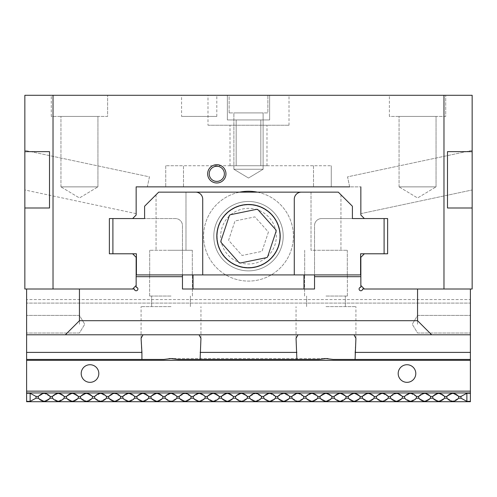 <?xml version="1.0" encoding="UTF-8"?>
<svg xmlns="http://www.w3.org/2000/svg" width="497" height="497" viewBox="0 0 497 497"><rect width="100%" height="100%" fill="white"/><g stroke="black" fill="none" stroke-linecap="round" stroke-linejoin="round"><path stroke-width="0.37" stroke-dasharray="2.48 1.86" d="M225.961 173.832A9.157 9.157 0 0 0 216.804 164.675A9.157 9.157 0 0 0 207.647 173.832A9.157 9.157 0 0 1 216.804 164.675A9.157 9.157 0 0 1 225.961 173.832A9.157 9.157 0 0 1 216.804 182.989A9.157 9.157 0 0 1 207.647 173.832A9.157 9.157 0 0 1 216.804 164.675A9.157 9.157 0 0 1 225.961 173.832A9.157 9.157 0 0 1 216.804 182.989A9.157 9.157 0 0 1 207.647 173.832A9.157 9.157 0 0 0 216.804 182.989A9.157 9.157 0 0 0 225.961 173.832M209.231 173.832A7.573 7.573 0 0 1 216.804 166.259A7.573 7.573 0 0 1 224.377 173.832A7.573 7.573 0 0 0 216.804 166.259A7.573 7.573 0 0 0 209.231 173.832A7.573 7.573 0 0 1 216.804 166.259A7.573 7.573 0 0 1 224.377 173.832A7.573 7.573 0 0 1 216.804 181.405A7.573 7.573 0 0 1 209.231 173.832A7.573 7.573 0 0 0 216.804 181.405A7.573 7.573 0 0 0 224.377 173.832A7.573 7.573 0 0 1 216.804 181.405A7.573 7.573 0 0 1 209.231 173.832M230.012 165.731L266.988 165.731L230.012 165.731L230.012 125.225L266.988 125.225L230.012 125.225M266.988 165.731L266.988 125.225M207.994 125.225L289.005 125.225L207.994 125.225L207.994 95.294L289.005 95.294L207.994 95.294M289.005 125.225L289.005 95.294M181.579 116.422L216.804 116.422L181.579 116.422L181.579 95.294L216.804 95.294L181.579 95.294M216.804 116.422L216.804 95.294M233.882 169.253L233.882 112.9L263.118 112.9L233.882 112.9L263.118 112.9L233.882 112.9L233.882 169.253L263.118 169.253L263.118 112.9L263.118 169.253L233.882 169.253L263.118 169.253L233.882 169.253L248.5 178.038L263.118 169.253L248.5 178.038L233.882 169.253M229.129 112.9L229.129 95.294L267.871 95.294L229.129 95.294L267.871 95.294L229.129 95.294L229.129 112.9L267.871 112.9L267.871 95.294L267.871 112.9L229.129 112.9M60.951 186.866L60.951 116.422L97.934 116.422L60.951 116.422L97.934 116.422L60.951 116.422L60.951 186.866L97.934 186.866L97.934 116.422L97.934 186.866L60.951 186.866L97.934 186.866L60.951 186.866L79.439 197.974L97.934 186.866L79.439 197.974L60.951 186.866M399.066 186.866L399.066 116.422L436.049 116.422L399.066 116.422L436.049 116.422L399.066 116.422L399.066 186.866L436.049 186.866L436.049 116.422L436.049 186.866L399.066 186.866L436.049 186.866L399.066 186.866L417.561 197.974L436.049 186.866L417.561 197.974L399.066 186.866M51.266 116.422L51.266 95.294L107.619 95.294L51.266 95.294L107.619 95.294L51.266 95.294L51.266 116.422L107.619 116.422L107.619 95.294L107.619 116.422L51.266 116.422M389.381 116.422L389.381 95.294L445.734 95.294L389.381 95.294L445.734 95.294L389.381 95.294L389.381 116.422L445.734 116.422L445.734 95.294L445.734 116.422L389.381 116.422M53.024 95.294L24.85 95.294L24.85 207.994L49.507 207.994L49.507 151.641L49.507 207.994L24.85 207.994L24.85 289.005L53.024 289.005L53.024 95.294L443.976 95.294L443.976 289.005L472.15 289.005L472.15 207.994L447.493 207.994L472.15 207.994L472.15 95.294L443.976 95.294M472.15 151.641L447.493 151.641L447.493 207.994L447.493 151.641L472.15 151.641L447.493 151.641L447.493 207.994L472.15 207.994M183.499 186.866L313.501 186.866L183.499 186.866L183.499 165.731L165.731 165.731L331.269 165.731L183.499 165.731L183.499 186.866M331.269 186.866L313.501 186.866L331.269 186.866L331.269 165.731L331.269 186.866M136.147 213.629L24.85 189.972L24.85 150.367L24.85 189.972L136.147 213.629L136.147 186.866L360.853 186.866L349.671 186.866L347.546 176.851L472.15 150.367L472.15 189.972L472.15 150.367L347.546 176.851L349.671 186.866M53.024 289.005L132.624 289.005L136.147 285.483L136.147 257.303L132.624 253.781L109.377 253.781L109.377 218.562L132.624 218.562L136.147 215.039L136.147 186.866L147.329 186.866L149.454 176.851L24.85 150.367L149.454 176.851L147.329 186.866M269.635 119.945L227.365 119.945L269.635 119.945L269.635 95.294L227.365 95.294L269.635 95.294L227.365 95.294L269.635 95.294L269.635 119.945L227.365 119.945L227.365 95.294L227.365 119.945L269.635 119.945L269.635 95.294L269.635 119.945M260.826 119.945L236.174 119.945L260.826 119.945L236.174 119.945L260.826 119.945L260.826 165.731L260.826 119.945L260.826 165.731L236.174 165.731L260.826 165.731L260.826 119.945M24.85 151.641L49.507 151.641L24.85 151.641L49.507 151.641L49.507 207.994L24.85 207.994M360.853 213.629L472.15 189.972L360.853 213.629L360.853 186.866L360.853 215.039L364.376 218.562L387.623 218.562L387.623 253.781L364.376 253.781L360.853 257.303L360.853 285.483L364.376 289.005L443.976 289.005M236.174 165.731L236.174 119.945L236.174 165.731L236.174 119.945L236.174 165.731L260.826 165.731L236.174 165.731M227.365 119.945L227.365 95.294L227.365 119.945M165.731 165.731L165.731 186.866L165.731 165.731M470.392 289.005L470.392 299.567L470.392 289.005L362.617 289.005L470.392 289.005L417.561 289.005L417.561 320.702L79.439 320.702L65.355 334.792L470.392 334.792L297.976 334.792L296.05 338.314L296.889 359.443L318.776 359.443L325.982 358.567L333.195 359.443L355.082 359.443L355.082 352.398L470.392 352.398L470.392 289.005L362.617 289.005A1.758 1.758 0 0 1 360.853 290.764A1.758 1.758 0 0 1 359.095 289.005A1.758 1.758 0 0 1 360.853 287.241L360.853 274.916L193.029 274.916L314.539 274.916L314.539 289.005L182.461 289.005L182.461 274.916L136.147 274.916L136.147 276.674L182.461 276.674L182.461 289.005L182.461 274.916L136.147 274.916L193.029 274.916L182.461 274.916L182.461 289.005L314.539 289.005L314.539 276.674L360.853 276.674L360.853 274.916L314.539 274.916L314.539 289.005L182.461 289.005L314.539 289.005L303.971 289.005L314.539 289.005L314.539 276.674M362.617 289.005A1.758 1.758 0 0 1 360.853 290.764A1.758 1.758 0 0 1 359.095 289.005A1.758 1.758 0 0 1 360.853 287.241L360.853 274.916L360.853 287.241A1.758 1.758 0 0 0 359.095 289.005A1.758 1.758 0 0 0 360.853 290.764A1.758 1.758 0 0 0 362.617 289.005M470.392 324.224L470.392 315.421L470.392 324.224M417.561 324.224L417.561 315.421L417.561 324.224M26.608 324.224L26.608 315.421L26.608 324.224M79.439 324.224L79.439 315.421L79.439 324.224M415.796 373.533A8.803 8.803 0 0 0 406.993 364.73A8.803 8.803 0 0 0 398.184 373.533A8.803 8.803 0 0 0 406.993 382.336A8.803 8.803 0 0 0 415.796 373.533A8.803 8.803 0 0 0 406.993 364.73A8.803 8.803 0 0 0 398.184 373.533A8.803 8.803 0 0 0 406.993 382.336A8.803 8.803 0 0 0 415.796 373.533A8.803 8.803 0 0 1 406.993 382.336A8.803 8.803 0 0 1 398.184 373.533A8.803 8.803 0 0 1 406.993 364.73A8.803 8.803 0 0 1 415.796 373.533M98.816 373.533A8.803 8.803 0 0 0 90.007 364.73A8.803 8.803 0 0 0 81.204 373.533A8.803 8.803 0 0 0 90.007 382.336A8.803 8.803 0 0 0 98.816 373.533A8.803 8.803 0 0 0 90.007 364.73A8.803 8.803 0 0 0 81.204 373.533A8.803 8.803 0 0 0 90.007 382.336A8.803 8.803 0 0 0 98.816 373.533A8.803 8.803 0 0 1 90.007 382.336A8.803 8.803 0 0 1 81.204 373.533A8.803 8.803 0 0 1 90.007 364.73A8.803 8.803 0 0 1 98.816 373.533M79.439 320.702L79.439 289.005L26.608 289.005L26.608 391.145L470.392 391.145L470.392 392.947L26.608 392.947L26.608 391.145L26.608 401.359L26.608 392.947L30.131 393.257L30.131 401.359L30.131 393.257L36.014 396.426L36.014 398.184L36.014 396.426L38.337 396.426L44.221 393.257L50.104 396.426L50.104 398.184L50.104 396.426L52.427 396.426L58.311 393.257L64.194 396.426L64.194 398.184L64.194 396.426L66.517 396.426L72.4 393.257L78.284 396.426L78.284 398.184L78.284 396.426L80.601 396.426L86.484 393.257L92.367 396.426L92.367 398.184L92.367 396.426L94.691 396.426L100.574 393.257L106.457 396.426L106.457 398.184L106.457 396.426L108.781 396.426L114.664 393.257L120.547 396.426L120.547 398.184L120.547 396.426L122.865 396.426L128.748 393.257L134.631 396.426L134.631 398.184L134.631 396.426L136.955 396.426L142.838 393.257L148.721 396.426L148.721 398.184L148.721 396.426L151.045 396.426L156.928 393.257L162.811 396.426L162.811 398.184L162.811 396.426L165.134 396.426L171.018 393.257L176.901 396.426L176.901 398.184L176.901 396.426L179.218 396.426L185.101 393.257L190.985 396.426L190.985 398.184L190.985 396.426L193.308 396.426L199.191 393.257L205.075 396.426L205.075 398.184L205.075 396.426L207.398 396.426L213.281 393.257L219.165 396.426L219.165 398.184L219.165 396.426L221.482 396.426L227.365 393.257L233.248 396.426L233.248 398.184L233.248 396.426L235.572 396.426L241.455 393.257L247.338 396.426L247.338 398.184L247.338 396.426L249.662 396.426L255.545 393.257L261.428 396.426L263.752 396.426L269.635 393.257L275.518 396.426L277.835 396.426L283.719 393.257L289.602 396.426L291.925 396.426L297.809 393.257L303.692 396.426L306.015 396.426L311.899 393.257L317.782 396.426L320.099 396.426L325.982 393.257L331.866 396.426L334.189 396.426L340.072 393.257L345.955 396.426L348.279 396.426L354.162 393.257L360.045 396.426L362.369 396.426L368.252 393.257L374.135 396.426L376.453 396.426L382.336 393.257L388.219 396.426L390.543 396.426L396.426 393.257L402.309 396.426L404.633 396.426L410.516 393.257L416.399 396.426L418.716 396.426L424.6 393.257L430.483 396.426L432.806 396.426L438.689 393.257L444.573 396.426L446.896 396.426L452.779 393.257L458.663 396.426L460.986 396.426L458.663 396.426C454.743 392.363 450.816 392.363 446.896 396.426L444.573 396.426C440.653 392.363 436.733 392.363 432.806 396.426L430.483 396.426C426.563 392.363 422.643 392.363 418.716 396.426L416.399 396.426C412.473 392.363 408.553 392.363 404.633 396.426L402.309 396.426C398.389 392.363 394.463 392.363 390.543 396.426L388.219 396.426C384.299 392.363 380.379 392.363 376.453 396.426L374.135 396.426C370.209 392.363 366.289 392.363 362.369 396.426L360.045 396.426C356.125 392.363 352.199 392.363 348.279 396.426L345.955 396.426C342.035 392.363 338.115 392.363 334.189 396.426L331.866 396.426C327.945 392.363 324.025 392.363 320.099 396.426L317.782 396.426C313.855 392.363 309.935 392.363 306.015 396.426L303.692 396.426C299.772 392.363 295.845 392.363 291.925 396.426L289.602 396.426C285.682 392.363 281.762 392.363 277.835 396.426L275.518 396.426C271.592 392.363 267.672 392.363 263.752 396.426L261.428 396.426C257.508 392.363 253.582 392.363 249.662 396.426L247.338 396.426C243.418 392.363 239.492 392.363 235.572 396.426L233.248 396.426C229.328 392.363 225.408 392.363 221.482 396.426L219.165 396.426C215.238 392.363 211.318 392.363 207.398 396.426L205.075 396.426C201.155 392.363 197.228 392.363 193.308 396.426L190.985 396.426C187.065 392.363 183.144 392.363 179.218 396.426L176.901 396.426C172.975 392.363 169.055 392.363 165.134 396.426L162.811 396.426C158.885 392.363 154.965 392.363 151.045 396.426L148.721 396.426C144.801 392.363 140.875 392.363 136.955 396.426L134.631 396.426C130.711 392.363 126.791 392.363 122.865 396.426L120.547 396.426C116.621 392.363 112.701 392.363 108.781 396.426L106.457 396.426C102.537 392.363 98.611 392.363 94.691 396.426L92.367 396.426C88.447 392.363 84.527 392.363 80.601 396.426L78.284 396.426C74.357 392.363 70.437 392.363 66.517 396.426L64.194 396.426C60.267 392.363 56.347 392.363 52.427 396.426L50.104 396.426C46.184 392.363 42.257 392.363 38.337 396.426L36.014 396.426L30.131 393.257L26.608 393.257L30.131 393.257L36.014 396.426L38.337 396.426L44.221 393.257L50.104 396.426L52.427 396.426L58.311 393.257L64.194 396.426L66.517 396.426L72.4 393.257L78.284 396.426L80.601 396.426L86.484 393.257L92.367 396.426L94.691 396.426L100.574 393.257L106.457 396.426L108.781 396.426L114.664 393.257L120.547 396.426L122.865 396.426L128.748 393.257L134.631 396.426L136.955 396.426L142.838 393.257L148.721 396.426L151.045 396.426L156.928 393.257L162.811 396.426L165.134 396.426L171.018 393.257L176.901 396.426L179.218 396.426L185.101 393.257L190.985 396.426L193.308 396.426L199.191 393.257L205.075 396.426L207.398 396.426L213.281 393.257L219.165 396.426L221.482 396.426L227.365 393.257L233.248 396.426L235.572 396.426L241.455 393.257L247.338 396.426L249.662 396.426L255.545 393.257L261.428 396.426L261.428 398.184L255.545 401.359L249.662 398.184C253.582 402.253 257.508 402.253 261.428 398.184L263.752 398.184C267.672 402.253 271.592 402.253 275.518 398.184L269.635 401.359L263.752 398.184L269.635 401.359L275.518 398.184L277.835 398.184C281.762 402.253 285.682 402.253 289.602 398.184L283.719 401.359L277.835 398.184L283.719 401.359L289.602 398.184L291.925 398.184C295.845 402.253 299.772 402.253 303.692 398.184L297.809 401.359L291.925 398.184L297.809 401.359L303.692 398.184L306.015 398.184C309.935 402.253 313.855 402.253 317.782 398.184L311.899 401.359L306.015 398.184L311.899 401.359L317.782 398.184L320.099 398.184C324.025 402.253 327.945 402.253 331.866 398.184L325.982 401.359L320.099 398.184L325.982 401.359L331.866 398.184L334.189 398.184C338.115 402.253 342.035 402.253 345.955 398.184L340.072 401.359L334.189 398.184L340.072 401.359L345.955 398.184L348.279 398.184C352.199 402.253 356.125 402.253 360.045 398.184L354.162 401.359L348.279 398.184L354.162 401.359L360.045 398.184L362.369 398.184C366.289 402.253 370.209 402.253 374.135 398.184L368.252 401.359L362.369 398.184L368.252 401.359L374.135 398.184L376.453 398.184C380.379 402.253 384.299 402.253 388.219 398.184L382.336 401.359L376.453 398.184L382.336 401.359L388.219 398.184L390.543 398.184C394.463 402.253 398.389 402.253 402.309 398.184L396.426 401.359L390.543 398.184L396.426 401.359L402.309 398.184L404.633 398.184C408.553 402.253 412.473 402.253 416.399 398.184L410.516 401.359L404.633 398.184L410.516 401.359L416.399 398.184L418.716 398.184C422.643 402.253 426.563 402.253 430.483 398.184L424.6 401.359L418.716 398.184L424.6 401.359L430.483 398.184L432.806 398.184C436.733 402.253 440.653 402.253 444.573 398.184L438.689 401.359L432.806 398.184L438.689 401.359L444.573 398.184L446.896 398.184C450.816 402.253 454.743 402.253 458.663 398.184L452.779 401.359L446.896 398.184L452.779 401.359L458.663 398.184L460.986 398.184L466.869 401.359L460.986 398.184L466.869 401.359L470.392 401.359L470.392 401.706L470.392 401.359L466.869 401.359L466.869 393.257L470.392 393.257L470.392 401.706L26.608 401.706L26.608 401.359L30.131 401.359L26.608 401.359L26.608 401.706L26.608 401.359L30.131 401.359L36.014 398.184L30.131 401.359L36.014 398.184L38.337 398.184C42.257 402.253 46.184 402.253 50.104 398.184L44.221 401.359L38.337 398.184L44.221 401.359L50.104 398.184L52.427 398.184C56.347 402.253 60.267 402.253 64.194 398.184L58.311 401.359L52.427 398.184L58.311 401.359L64.194 398.184L66.517 398.184C70.437 402.253 74.357 402.253 78.284 398.184L72.4 401.359L66.517 398.184L72.4 401.359L78.284 398.184L80.601 398.184C84.527 402.253 88.447 402.253 92.367 398.184L86.484 401.359L80.601 398.184L86.484 401.359L92.367 398.184L94.691 398.184C98.611 402.253 102.537 402.253 106.457 398.184L100.574 401.359L94.691 398.184L100.574 401.359L106.457 398.184L108.781 398.184C112.701 402.253 116.621 402.253 120.547 398.184L114.664 401.359L108.781 398.184L114.664 401.359L120.547 398.184L122.865 398.184C126.791 402.253 130.711 402.253 134.631 398.184L128.748 401.359L122.865 398.184L128.748 401.359L134.631 398.184L136.955 398.184C140.875 402.253 144.801 402.253 148.721 398.184L142.838 401.359L136.955 398.184L142.838 401.359L148.721 398.184L151.045 398.184C154.965 402.253 158.885 402.253 162.811 398.184L156.928 401.359L151.045 398.184L156.928 401.359L162.811 398.184L165.134 398.184C169.055 402.253 172.975 402.253 176.901 398.184L171.018 401.359L165.134 398.184L171.018 401.359L176.901 398.184L179.218 398.184C183.144 402.253 187.065 402.253 190.985 398.184L185.101 401.359L179.218 398.184L185.101 401.359L190.985 398.184L193.308 398.184C197.228 402.253 201.155 402.253 205.075 398.184L199.191 401.359L193.308 398.184L199.191 401.359L205.075 398.184L207.398 398.184C211.318 402.253 215.238 402.253 219.165 398.184L213.281 401.359L207.398 398.184L213.281 401.359L219.165 398.184L221.482 398.184C225.408 402.253 229.328 402.253 233.248 398.184L227.365 401.359L221.482 398.184L227.365 401.359L233.248 398.184L235.572 398.184C239.492 402.253 243.418 402.253 247.338 398.184L241.455 401.359L235.572 398.184L241.455 401.359L247.338 398.184L249.662 398.184L255.545 401.359L261.428 398.184L263.752 398.184L261.428 398.184L261.428 396.426L263.752 396.426L269.635 393.257L275.518 396.426L275.518 398.184L277.835 398.184L275.518 398.184L275.518 396.426L277.835 396.426L283.719 393.257L289.602 396.426L289.602 398.184L291.925 398.184L289.602 398.184L289.602 396.426L291.925 396.426L297.809 393.257L303.692 396.426L303.692 398.184L306.015 398.184L303.692 398.184L303.692 396.426L306.015 396.426L311.899 393.257L317.782 396.426L317.782 398.184L320.099 398.184L317.782 398.184L317.782 396.426L320.099 396.426L325.982 393.257L331.866 396.426L331.866 398.184L334.189 398.184L331.866 398.184L331.866 396.426L334.189 396.426L340.072 393.257L345.955 396.426L345.955 398.184L348.279 398.184L345.955 398.184L345.955 396.426L348.279 396.426L354.162 393.257L360.045 396.426L360.045 398.184L362.369 398.184L360.045 398.184L360.045 396.426L362.369 396.426L368.252 393.257L374.135 396.426L374.135 398.184L376.453 398.184L374.135 398.184L374.135 396.426L376.453 396.426L382.336 393.257L388.219 396.426L388.219 398.184L390.543 398.184L388.219 398.184L388.219 396.426L390.543 396.426L396.426 393.257L402.309 396.426L402.309 398.184L404.633 398.184L402.309 398.184L402.309 396.426L404.633 396.426L410.516 393.257L416.399 396.426L416.399 398.184L418.716 398.184L416.399 398.184L416.399 396.426L418.716 396.426L424.6 393.257L430.483 396.426L430.483 398.184L432.806 398.184L430.483 398.184L430.483 396.426L432.806 396.426L438.689 393.257L444.573 396.426L444.573 398.184L446.896 398.184L444.573 398.184L444.573 396.426L446.896 396.426L452.779 393.257L458.663 396.426L458.663 398.184L460.986 398.184L458.663 398.184L458.663 396.426L460.986 396.426L466.869 393.257L460.986 396.426L460.986 398.184M470.392 352.398L470.392 303.089L26.608 303.089L470.392 303.089L470.392 299.567L26.608 299.567L470.392 299.567L470.392 392.947L26.608 392.947L26.608 358.567L26.608 359.443L163.805 359.443L171.018 358.567L178.224 359.443L296.889 359.443M325.982 306.612L355.92 306.612L325.982 306.612M200.111 359.443L200.95 338.314L199.024 334.792L297.976 334.792L143.006 334.792L141.08 338.314L141.918 359.443M171.018 306.612L141.08 306.612L171.018 306.612M325.982 296.05L347.384 296.05L325.982 296.05M171.018 296.05L149.616 296.05L171.018 296.05M325.982 274.916L347.384 274.916L325.982 274.916M171.018 274.916L149.616 274.916L171.018 274.916M470.392 360.325L26.608 360.325M136.147 274.916L136.147 287.241A1.758 1.758 0 0 1 137.905 289.005A1.758 1.758 0 0 1 136.147 290.764A1.758 1.758 0 0 1 134.383 289.005L26.608 289.005L134.383 289.005A1.758 1.758 0 0 0 136.147 290.764A1.758 1.758 0 0 0 137.905 289.005A1.758 1.758 0 0 0 136.147 287.241A1.758 1.758 0 0 1 137.905 289.005A1.758 1.758 0 0 1 136.147 290.764A1.758 1.758 0 0 1 134.383 289.005L26.608 289.005L26.608 359.443L163.805 359.443L26.608 359.443L26.608 358.567L26.608 359.443M26.608 392.947L470.392 392.947L470.392 401.359L466.869 401.359L466.869 393.257L460.986 396.426M26.608 401.706L470.392 401.706L26.608 401.706M221.482 396.426L221.482 398.184L219.165 398.184L221.482 398.184L221.482 396.426L221.482 398.184M235.572 396.426L235.572 398.184L233.248 398.184L235.572 398.184L235.572 396.426L235.572 398.184M207.398 396.426L207.398 398.184L205.075 398.184L207.398 398.184L207.398 396.426L207.398 398.184M193.308 396.426L193.308 398.184L190.985 398.184L193.308 398.184L193.308 396.426L193.308 398.184M179.218 396.426L179.218 398.184L176.901 398.184L179.218 398.184L179.218 396.426L179.218 398.184M165.134 396.426L165.134 398.184L162.811 398.184L165.134 398.184L165.134 396.426L165.134 398.184M151.045 396.426L151.045 398.184L148.721 398.184L151.045 398.184L151.045 396.426L151.045 398.184M136.955 396.426L136.955 398.184L134.631 398.184L136.955 398.184L136.955 396.426L136.955 398.184M122.865 396.426L122.865 398.184L120.547 398.184L122.865 398.184L122.865 396.426L122.865 398.184M108.781 396.426L108.781 398.184L106.457 398.184L108.781 398.184L108.781 396.426L108.781 398.184M94.691 396.426L94.691 398.184L92.367 398.184L94.691 398.184L94.691 396.426L94.691 398.184M80.601 396.426L80.601 398.184L78.284 398.184L80.601 398.184L80.601 396.426L80.601 398.184M66.517 396.426L66.517 398.184L64.194 398.184L66.517 398.184L66.517 396.426L66.517 398.184M52.427 396.426L52.427 398.184L50.104 398.184L52.427 398.184L52.427 396.426L52.427 398.184M38.337 396.426L38.337 398.184L36.014 398.184L38.337 398.184L38.337 396.426L38.337 398.184M249.662 396.426L249.662 398.184L247.338 398.184L249.662 398.184L249.662 396.426L249.662 398.184M263.752 396.426L263.752 398.184M446.896 396.426L446.896 398.184M432.806 396.426L432.806 398.184M418.716 396.426L418.716 398.184M404.633 396.426L404.633 398.184M390.543 396.426L390.543 398.184M376.453 396.426L376.453 398.184M362.369 396.426L362.369 398.184M348.279 396.426L348.279 398.184M334.189 396.426L334.189 398.184M320.099 396.426L320.099 398.184M306.015 396.426L306.015 398.184M291.925 396.426L291.925 398.184M277.835 396.426L277.835 398.184M470.392 393.257L466.869 393.257L470.392 393.257L470.392 401.359M355.082 359.443L470.392 359.443L470.392 358.567L470.392 359.443L333.195 359.443L470.392 359.443M355.082 352.398L355.92 338.314L353.994 334.792L470.392 334.792M26.608 334.792L65.355 334.792M431.644 334.792L417.561 320.702M26.608 391.145L470.392 391.145L26.608 391.145L470.392 391.145L26.608 391.145L470.392 391.145L26.608 391.145L26.608 289.005M182.461 276.674L182.461 274.916L303.971 274.916L182.461 274.916L182.461 289.005L182.461 274.916L182.461 289.005L193.029 289.005L193.029 274.916M143.006 334.792L199.024 334.792M297.976 334.792L353.994 334.792M470.392 392.947L470.392 391.145M26.608 393.257L26.608 401.359M275.518 396.426L275.518 398.184M261.428 396.426L261.428 398.184M289.602 396.426L289.602 398.184M303.692 396.426L303.692 398.184M317.782 396.426L317.782 398.184M331.866 396.426L331.866 398.184M345.955 396.426L345.955 398.184M360.045 396.426L360.045 398.184M374.135 396.426L374.135 398.184M388.219 396.426L388.219 398.184M402.309 396.426L402.309 398.184M416.399 396.426L416.399 398.184M430.483 396.426L430.483 398.184M444.573 396.426L444.573 398.184M458.663 396.426L458.663 398.184M247.338 396.426L247.338 398.184M233.248 396.426L233.248 398.184M36.014 396.426L36.014 398.184M50.104 396.426L50.104 398.184M64.194 396.426L64.194 398.184M78.284 396.426L78.284 398.184M92.367 396.426L92.367 398.184M106.457 396.426L106.457 398.184M120.547 396.426L120.547 398.184M134.631 396.426L134.631 398.184M148.721 396.426L148.721 398.184M162.811 396.426L162.811 398.184M176.901 396.426L176.901 398.184M190.985 396.426L190.985 398.184M205.075 396.426L205.075 398.184M219.165 396.426L219.165 398.184M303.971 274.916L303.971 289.005L303.971 274.916L303.971 289.005L314.539 289.005L314.539 274.916L314.539 289.005L314.539 274.916L303.971 274.916L360.853 274.916M360.592 274.916L360.592 253.781L384.1 253.781L384.1 218.562L384.1 253.781L384.1 218.562L321.584 218.562A7.045 7.045 0 0 0 314.539 225.607L314.539 274.916L360.592 274.916L360.592 253.781L384.1 253.781L360.592 253.781L360.592 274.916L136.408 274.916L314.539 274.916L314.539 225.607L314.539 274.916L136.408 274.916L136.408 253.781L136.408 274.916L182.461 274.916L182.461 225.607A7.045 7.045 0 0 0 175.416 218.562L112.9 218.562L112.9 253.781L112.9 218.562L144.602 218.562L144.602 206.236L144.602 218.562L144.602 206.236L158.686 192.146L185.984 192.146L158.686 192.146C155.213 195.619 155.213 195.619 158.686 192.146C155.213 195.619 155.213 195.619 158.686 192.146L144.602 206.236L158.686 192.146C155.213 195.619 155.213 195.619 158.686 192.146C155.213 195.619 155.213 195.619 158.686 192.146L185.984 192.146L185.984 250.258L149.709 250.258L192.32 250.258L171.018 250.258L185.984 250.258L185.984 192.146M303.971 289.005L193.029 289.005M311.016 192.146L311.016 250.258L347.291 250.258L311.016 250.258L311.016 192.146L338.314 192.146C341.787 195.619 341.787 195.619 338.314 192.146C341.787 195.619 341.787 195.619 338.314 192.146L158.686 192.146L338.314 192.146C341.787 195.619 341.787 195.619 338.314 192.146C341.787 195.619 341.787 195.619 338.314 192.146L352.398 206.236L352.398 218.562L352.398 206.236L338.314 192.146L352.398 206.236L352.398 218.562L321.584 218.562L384.1 218.562L321.584 218.562A7.045 7.045 0 0 0 314.539 225.607A7.045 7.045 0 0 1 321.584 218.562A7.045 7.045 0 0 0 314.539 225.607L314.539 274.916M280.196 236.174A31.696 31.696 0 0 1 248.5 267.871A31.696 31.696 0 0 1 216.804 236.174A31.696 31.696 0 0 1 248.5 204.472A31.696 31.696 0 0 1 280.196 236.174A31.696 31.696 0 0 1 248.5 267.871A31.696 31.696 0 0 1 216.804 236.174A31.696 31.696 0 0 1 248.5 204.472A31.696 31.696 0 0 1 280.196 236.174A31.696 31.696 0 0 0 248.5 204.472A31.696 31.696 0 0 0 216.804 236.174A31.696 31.696 0 0 0 248.5 267.871A31.696 31.696 0 0 0 280.196 236.174M136.408 274.916L136.408 253.781L112.9 253.781L136.408 253.781L112.9 253.781L112.9 218.562L175.416 218.562A7.045 7.045 0 0 1 182.461 225.607L182.461 274.916L182.461 225.607A7.045 7.045 0 0 0 175.416 218.562A7.045 7.045 0 0 1 182.461 225.607L182.461 274.916M202.714 274.916L202.714 199.191A7.045 7.045 0 0 0 195.669 192.146A7.045 7.045 0 0 1 202.714 199.191L202.714 274.916L202.714 199.191A7.045 7.045 0 0 0 195.669 192.146L301.331 192.146A7.045 7.045 0 0 0 294.286 199.191A7.045 7.045 0 0 1 301.331 192.146A7.045 7.045 0 0 0 294.286 199.191L294.286 274.916M325.982 250.258L347.291 250.258L325.982 250.258M275.754 230.565A27.826 27.826 0 0 1 254.11 263.429A27.826 27.826 0 0 1 221.246 241.784A27.826 27.826 0 0 1 242.89 208.92A27.826 27.826 0 0 1 275.754 230.565M217.798 242.493A31.348 31.348 0 0 0 254.818 266.877A31.348 31.348 0 0 0 279.202 229.856A31.348 31.348 0 0 1 254.818 266.877A31.348 31.348 0 0 1 217.798 242.493A31.348 31.348 0 0 1 242.182 205.472A31.348 31.348 0 0 1 279.202 229.856A31.348 31.348 0 0 0 242.182 205.472A31.348 31.348 0 0 0 217.798 242.493M282.482 229.179A34.691 34.691 0 0 1 255.495 270.151A34.691 34.691 0 0 1 214.518 243.163A34.691 34.691 0 0 1 241.505 202.192A34.691 34.691 0 0 1 282.482 229.179A34.691 34.691 0 0 1 255.495 270.151A34.691 34.691 0 0 1 214.518 243.163A34.691 34.691 0 0 1 241.505 202.192A34.691 34.691 0 0 1 282.482 229.179A34.691 34.691 0 0 1 255.495 270.151A34.691 34.691 0 0 1 214.518 243.163A34.691 34.691 0 0 1 241.505 202.192A34.691 34.691 0 0 1 282.482 229.179A34.691 34.691 0 0 1 255.495 270.151A34.691 34.691 0 0 1 214.518 243.163A34.691 34.691 0 0 1 241.505 202.192A34.691 34.691 0 0 1 282.482 229.179M257.347 192.146A44.904 44.904 0 0 1 257.552 280.159A44.904 44.904 0 0 1 204.515 245.226A44.904 44.904 0 0 1 239.448 192.19A44.904 44.904 0 0 1 292.484 227.123A44.904 44.904 0 0 1 257.552 280.159A44.904 44.904 0 0 1 204.515 245.226A44.904 44.904 0 0 1 239.653 192.146M275.99 229.993A28.174 28.174 0 0 1 276.195 230.999L267.597 256.887A28.174 28.174 0 0 1 266.833 257.57L240.107 263.068A28.174 28.174 0 0 1 239.132 262.745L221.01 242.356A28.174 28.174 0 0 1 220.805 241.349L229.403 215.456A28.174 28.174 0 0 1 230.167 214.772L256.893 209.274A28.174 28.174 0 0 1 257.868 209.597L275.99 229.993M268.417 232.074L262.006 251.37L242.089 255.47L228.583 240.275L234.994 220.972L254.911 216.872L268.417 232.074L262.006 251.37L242.089 255.47L228.583 240.275L234.994 220.972L254.911 216.872L268.417 232.074M313.501 165.731L313.501 186.866L313.501 165.731M200.111 352.398L296.889 352.398M26.608 352.398L141.918 352.398M466.869 393.257L466.869 401.359M30.131 393.257L30.131 401.359M417.561 315.421L470.392 315.421L417.561 315.421L412.268 324.224L417.561 333.027L470.392 333.027L417.561 333.027L412.268 324.224L417.561 315.421M79.439 315.421L26.608 315.421L79.439 315.421L84.732 324.224L79.439 333.027L26.608 333.027L79.439 333.027L84.732 324.224L79.439 315.421M296.05 338.314L296.05 306.612L296.05 338.314M141.08 338.314L141.08 306.612L141.08 338.314M306.612 306.612L306.612 296.05L306.612 306.612M151.641 306.612L151.641 296.05L151.641 306.612M304.586 296.05L304.586 274.916L304.586 296.05M149.616 296.05L149.616 274.916L149.616 296.05M169.086 358.567L327.933 358.567M192.414 296.05L192.414 274.916L192.414 296.05M347.384 296.05L347.384 274.916L347.384 296.05M190.388 306.612L190.388 296.05L190.388 306.612M345.359 306.612L345.359 296.05L345.359 306.612M200.95 338.314L200.95 306.612L200.95 338.314M355.92 338.314L355.92 306.612L355.92 338.314M324.05 358.567L172.968 358.567M340.954 194.787L340.954 250.258L340.954 194.787M347.291 250.258L347.291 274.916L347.291 250.258M192.32 250.258L192.32 274.916L192.32 250.258M149.709 250.258L149.709 274.916L149.709 250.258M156.046 194.787L156.046 250.258L156.046 194.787M304.68 250.258L304.68 274.916L304.68 250.258"/><path stroke-width="0.75" d="M225.961 173.832A9.157 9.157 0 0 0 216.804 164.675A9.157 9.157 0 0 0 207.647 173.832A9.157 9.157 0 0 0 216.804 182.989A9.157 9.157 0 0 0 225.961 173.832M224.377 173.832A7.573 7.573 0 0 0 216.804 166.259A7.573 7.573 0 0 0 209.231 173.832A7.573 7.573 0 0 0 216.804 181.405A7.573 7.573 0 0 0 224.377 173.832M24.85 179.821L24.85 207.994L49.507 207.994L49.507 151.641L24.85 151.641L24.85 179.821M147.329 186.866L136.147 186.866L136.147 213.629M349.671 186.866L136.147 186.866L136.147 215.039L132.624 218.562L109.377 218.562L109.377 253.781L132.624 253.781L136.147 257.303L136.147 285.483L132.624 289.005L24.85 289.005L24.85 207.994M443.976 95.294L472.15 95.294L472.15 289.005L443.976 289.005L443.976 95.294L53.024 95.294L53.024 289.005M24.85 151.641L24.85 95.294L53.024 95.294M443.976 289.005L364.376 289.005L360.853 285.483L360.853 257.303L364.376 253.781L387.623 253.781L387.623 218.562L364.376 218.562L360.853 215.039L360.853 186.866L360.853 213.629M472.15 207.994L447.493 207.994L447.493 151.641L472.15 151.641M79.439 320.702L417.561 320.702L431.644 334.792L65.355 334.792L79.439 320.702L79.439 289.005L134.383 289.005A1.758 1.758 0 0 0 136.147 290.764A1.758 1.758 0 0 0 137.905 289.005A1.758 1.758 0 0 0 136.147 287.241L136.147 276.674L182.461 276.674L182.461 289.005L314.539 289.005L314.539 274.916M81.204 373.533A8.803 8.803 0 0 1 90.007 364.73A8.803 8.803 0 0 1 98.816 373.533A8.803 8.803 0 0 1 90.007 382.336A8.803 8.803 0 0 1 81.204 373.533M398.184 373.533A8.803 8.803 0 0 1 406.993 364.73A8.803 8.803 0 0 1 415.796 373.533A8.803 8.803 0 0 1 406.993 382.336A8.803 8.803 0 0 1 398.184 373.533M26.608 360.325L26.608 401.706L470.392 401.706L470.392 359.443L333.195 359.443L325.982 358.567L318.776 359.443L178.224 359.443L171.018 358.567L163.805 359.443L26.608 359.443L26.608 360.325L470.392 360.325M199.024 334.792L200.95 338.314L200.111 359.443M353.994 334.792L355.92 338.314L355.082 359.443M470.392 289.005L470.392 359.443M141.918 359.443L141.918 352.398L26.608 352.398L26.608 359.443M26.608 352.398L26.608 289.005M26.608 393.257L30.131 393.257L36.014 396.426L38.337 396.426C42.257 392.363 46.184 392.363 50.104 396.426L52.427 396.426C56.347 392.363 60.267 392.363 64.194 396.426L66.517 396.426C70.437 392.363 74.357 392.363 78.284 396.426L80.601 396.426C84.527 392.363 88.447 392.363 92.367 396.426L94.691 396.426C98.611 392.363 102.537 392.363 106.457 396.426L108.781 396.426C112.701 392.363 116.621 392.363 120.547 396.426L122.865 396.426C126.791 392.363 130.711 392.363 134.631 396.426L136.955 396.426C140.875 392.363 144.801 392.363 148.721 396.426L151.045 396.426C154.965 392.363 158.885 392.363 162.811 396.426L165.134 396.426C169.055 392.363 172.975 392.363 176.901 396.426L179.218 396.426C183.144 392.363 187.065 392.363 190.985 396.426L193.308 396.426C197.228 392.363 201.155 392.363 205.075 396.426L207.398 396.426C211.318 392.363 215.238 392.363 219.165 396.426L221.482 396.426C225.408 392.363 229.328 392.363 233.248 396.426L235.572 396.426C239.492 392.363 243.418 392.363 247.338 396.426L249.662 396.426C253.582 392.363 257.508 392.363 261.428 396.426L263.752 396.426C267.672 392.363 271.592 392.363 275.518 396.426L277.835 396.426C281.762 392.363 285.682 392.363 289.602 396.426L291.925 396.426C295.845 392.363 299.772 392.363 303.692 396.426L306.015 396.426C309.935 392.363 313.855 392.363 317.782 396.426L320.099 396.426C324.025 392.363 327.945 392.363 331.866 396.426L334.189 396.426C338.115 392.363 342.035 392.363 345.955 396.426L348.279 396.426C352.199 392.363 356.125 392.363 360.045 396.426L362.369 396.426C366.289 392.363 370.209 392.363 374.135 396.426L376.453 396.426C380.379 392.363 384.299 392.363 388.219 396.426L390.543 396.426C394.463 392.363 398.389 392.363 402.309 396.426L404.633 396.426C408.553 392.363 412.473 392.363 416.399 396.426L418.716 396.426C422.643 392.363 426.563 392.363 430.483 396.426L432.806 396.426C436.733 392.363 440.653 392.363 444.573 396.426L446.896 396.426C450.816 392.363 454.743 392.363 458.663 396.426L460.986 396.426L460.986 398.184L466.869 401.359L470.392 401.359M460.986 398.184L458.663 398.184C454.743 402.253 450.816 402.253 446.896 398.184L444.573 398.184C440.653 402.253 436.733 402.253 432.806 398.184L430.483 398.184C426.563 402.253 422.643 402.253 418.716 398.184L416.399 398.184C412.473 402.253 408.553 402.253 404.633 398.184L402.309 398.184C398.389 402.253 394.463 402.253 390.543 398.184L388.219 398.184C384.299 402.253 380.379 402.253 376.453 398.184L374.135 398.184C370.209 402.253 366.289 402.253 362.369 398.184L360.045 398.184C356.125 402.253 352.199 402.253 348.279 398.184L345.955 398.184C342.035 402.253 338.115 402.253 334.189 398.184L331.866 398.184C327.945 402.253 324.025 402.253 320.099 398.184L317.782 398.184C313.855 402.253 309.935 402.253 306.015 398.184L303.692 398.184C299.772 402.253 295.845 402.253 291.925 398.184L289.602 398.184C285.682 402.253 281.762 402.253 277.835 398.184L275.518 398.184C271.592 402.253 267.672 402.253 263.752 398.184L261.428 398.184C257.508 402.253 253.582 402.253 249.662 398.184L247.338 398.184C243.418 402.253 239.492 402.253 235.572 398.184L233.248 398.184C229.328 402.253 225.408 402.253 221.482 398.184L219.165 398.184C215.238 402.253 211.318 402.253 207.398 398.184L205.075 398.184C201.155 402.253 197.228 402.253 193.308 398.184L190.985 398.184C187.065 402.253 183.144 402.253 179.218 398.184L176.901 398.184C172.975 402.253 169.055 402.253 165.134 398.184L162.811 398.184C158.885 402.253 154.965 402.253 151.045 398.184L148.721 398.184C144.801 402.253 140.875 402.253 136.955 398.184L134.631 398.184C130.711 402.253 126.791 402.253 122.865 398.184L120.547 398.184C116.621 402.253 112.701 402.253 108.781 398.184L106.457 398.184C102.537 402.253 98.611 402.253 94.691 398.184L92.367 398.184C88.447 402.253 84.527 402.253 80.601 398.184L78.284 398.184C74.357 402.253 70.437 402.253 66.517 398.184L64.194 398.184C60.267 402.253 56.347 402.253 52.427 398.184L50.104 398.184C46.184 402.253 42.257 402.253 38.337 398.184L36.014 398.184L30.131 401.359L26.608 401.359M470.392 393.257L466.869 393.257L460.986 396.426M36.014 396.426L36.014 398.184M458.663 396.426L458.663 398.184M446.896 396.426L446.896 398.184M444.573 396.426L444.573 398.184M432.806 396.426L432.806 398.184M430.483 396.426L430.483 398.184M418.716 396.426L418.716 398.184M416.399 396.426L416.399 398.184M404.633 396.426L404.633 398.184M402.309 396.426L402.309 398.184M390.543 396.426L390.543 398.184M388.219 396.426L388.219 398.184M376.453 396.426L376.453 398.184M374.135 396.426L374.135 398.184M362.369 396.426L362.369 398.184M360.045 396.426L360.045 398.184M348.279 396.426L348.279 398.184M345.955 396.426L345.955 398.184M334.189 396.426L334.189 398.184M331.866 396.426L331.866 398.184M320.099 396.426L320.099 398.184M317.782 396.426L317.782 398.184M306.015 396.426L306.015 398.184M303.692 396.426L303.692 398.184M291.925 396.426L291.925 398.184M289.602 396.426L289.602 398.184M277.835 396.426L277.835 398.184M275.518 396.426L275.518 398.184M247.338 396.426L247.338 398.184M249.662 396.426L249.662 398.184M235.572 396.426L235.572 398.184M233.248 396.426L233.248 398.184M221.482 396.426L221.482 398.184M219.165 396.426L219.165 398.184M207.398 396.426L207.398 398.184M205.075 396.426L205.075 398.184M193.308 396.426L193.308 398.184M190.985 396.426L190.985 398.184M179.218 396.426L179.218 398.184M176.901 396.426L176.901 398.184M165.134 396.426L165.134 398.184M162.811 396.426L162.811 398.184M151.045 396.426L151.045 398.184M148.721 396.426L148.721 398.184M136.955 396.426L136.955 398.184M134.631 396.426L134.631 398.184M122.865 396.426L122.865 398.184M120.547 396.426L120.547 398.184M108.781 396.426L108.781 398.184M106.457 396.426L106.457 398.184M94.691 396.426L94.691 398.184M92.367 396.426L92.367 398.184M80.601 396.426L80.601 398.184M78.284 396.426L78.284 398.184M66.517 396.426L66.517 398.184M64.194 396.426L64.194 398.184M52.427 396.426L52.427 398.184M50.104 396.426L50.104 398.184M263.752 396.426L263.752 398.184M261.428 396.426L261.428 398.184M141.918 352.398L141.08 338.314L143.006 334.792M296.889 359.443L296.05 338.314L297.976 334.792M417.561 320.702L417.561 289.005L362.617 289.005A1.758 1.758 0 0 1 360.853 290.764A1.758 1.758 0 0 1 359.095 289.005A1.758 1.758 0 0 1 360.853 287.241L360.853 276.674L314.539 276.674M136.147 274.916L360.853 274.916M65.355 334.792L26.608 334.792M470.392 334.792L431.644 334.792M470.392 391.145L26.608 391.145M182.461 274.916L182.461 276.674M38.337 396.426L38.337 398.184M185.984 192.146L311.016 192.146M216.804 236.174A31.696 31.696 0 0 0 248.5 267.871A31.696 31.696 0 0 0 280.196 236.174A31.696 31.696 0 0 0 248.5 204.472A31.696 31.696 0 0 0 216.804 236.174M136.408 274.916L136.408 253.781L112.9 253.781L112.9 218.562L144.602 218.562L144.602 206.236L158.686 192.146L195.669 192.146A7.045 7.045 0 0 1 202.714 199.191L202.714 274.916M360.592 274.916L360.592 253.781L384.1 253.781L384.1 218.562L352.398 218.562L352.398 206.236L338.314 192.146L301.331 192.146A7.045 7.045 0 0 0 294.286 199.191L294.286 274.916M275.99 229.993A28.174 28.174 0 0 1 276.195 230.999L267.597 256.887A28.174 28.174 0 0 1 266.833 257.57L240.107 263.068A28.174 28.174 0 0 1 239.132 262.745L221.01 242.356A28.174 28.174 0 0 1 220.805 241.349L229.403 215.456A28.174 28.174 0 0 1 230.167 214.772L256.893 209.274A28.174 28.174 0 0 1 257.868 209.597L275.99 229.993M239.653 192.146A44.904 44.904 0 0 1 257.347 192.146M470.392 392.947L26.608 392.947M30.131 401.359L30.131 393.257M296.889 352.398L200.111 352.398M470.392 352.398L355.082 352.398M303.971 289.005L303.971 274.916M193.029 274.916L193.029 289.005M466.869 401.359L466.869 393.257M327.933 358.567L324.05 358.567M172.968 358.567L169.086 358.567"/></g></svg>

